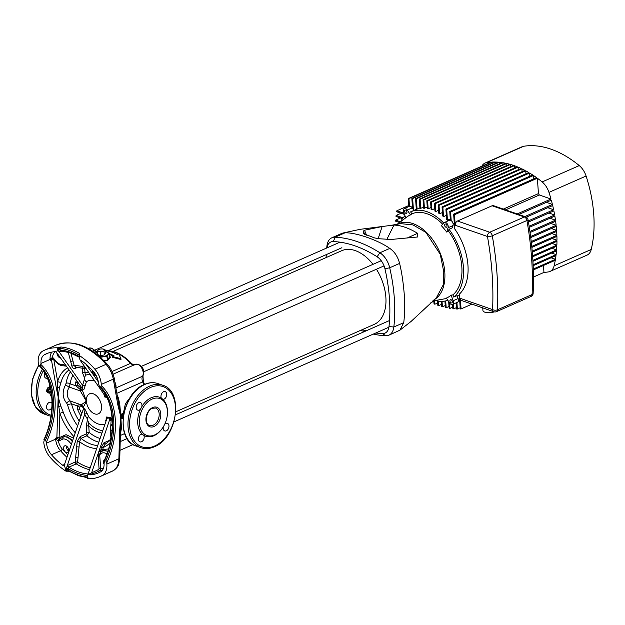 <?xml version="1.0" encoding="UTF-8"?>
<svg xmlns="http://www.w3.org/2000/svg" width="625" height="625" viewBox="0 0 625 625"><rect width="100%" height="100%" fill="white"/><g stroke="black" fill="none" stroke-linecap="round" stroke-linejoin="round"><path stroke-width="0.94" d="M113.156 351.391L341.68 250.719A40.266 25.023 66.2 0 1 355.328 250.625A40.266 25.023 66.2 0 1 373 264.336M376.438 269.234A40.266 25.023 66.2 0 1 374.141 324.414L175.812 411.781M82.141 361.133L80.438 360.406L81.938 360.984A64.992 40.391 66.2 0 1 93.602 371.797A13.227 8.219 -113.8 0 1 98.492 383.43L99.492 386.609A63.266 42.906 -70.8 0 1 104.664 460.5L104.062 463.117A13.227 8.219 -113.8 0 1 100.594 471.844A64.992 40.391 66.2 0 1 98.734 472.758A64.992 40.391 66.2 0 1 89.906 474.883L88.414 474.422L98.672 469.461L99.047 468.719L98.102 453.742L98.961 451.188L100.852 449.961L101.391 447.297L103.977 442.789L109.805 440.227L110.914 437.836L110.406 430.641L111.273 419.031A23.383 14.531 -113.8 0 0 112.016 417.312M106.023 421.07L106.25 417.008L110.469 417.445L111.008 418.383A1.148 0.664 -21.7 0 0 109.938 418.852L109.781 418.227L107.328 418.016L106.547 419.523L87.688 475.109L87.633 478.734A69.023 42.891 66.2 0 0 100.359 476.438L111.5 471.531A69.023 42.891 -113.8 0 0 113.477 470.563C116.773 468.602 118.57 464.68 118.891 458.789L119.648 430.586L120.766 416.898L122.008 417.008L122.336 418.805L120.914 417.961L121.414 428.195L120.648 432.852A45.438 28.234 66.2 0 1 120.555 433.156M88.414 474.422L87.688 475.109M79.281 355.172A1.727 0.68 -4 0 0 79.086 355.094L79.602 353.508L79.688 354.664L79 355.32L79.992 359.969L105.523 396.477L106.719 397.148M106.797 397.328L104.859 397.062L105.875 396.922A0.578 0.484 126.6 0 0 105.938 396.992L105.938 396.992A0.578 0.484 126.6 0 0 105.953 397L105.969 397.016A0.578 0.477 124.9 0 0 106.148 397.086L106.742 397.211M80.922 416.117A32.109 19.953 66.2 0 1 77.898 410.109A5.648 3.516 66.2 0 1 77.336 405.859C78.211 404.672 79.57 404.57 81.414 405.562L85.188 409.68L88.914 417.055A23.383 14.531 -113.8 0 0 98.367 424.016A23.383 14.531 -113.8 0 0 104.875 424.445M111.008 418.383L111.273 419.031M106.313 397.062L104.859 397.062L103.742 393.938M94.602 380.859A23.383 14.531 -113.8 0 0 86.445 381.672L83.797 389.734L82.852 388.961M82.156 388.18L82 389.242L80.297 389.555L75.938 385.836A5.75 0.891 -16.6 0 0 77.945 385.492L80.555 387.656L81.742 387.461M82.07 388.188L82.359 388.859A21.336 13.258 -113.8 0 0 82.102 389.531L86.391 401.195L83.336 407.227A21.336 13.258 -113.8 0 0 83.711 408.117L83.406 408.047A23.383 14.531 -113.8 0 0 83.648 408.594M162.32 428.336A20.703 14.039 -70.8 0 1 153.898 435.734A20.703 14.039 -70.8 0 1 143.797 435.336L142.273 434.164A20.703 14.039 -70.8 0 1 140.523 409.141L141.797 406.742A20.703 14.039 -70.8 0 1 151.242 397.734A20.703 14.039 -70.8 0 1 161.352 398.125L162.867 399.297A20.703 14.039 -70.8 0 1 167.414 413.688M142.609 434.25L142.273 434.164A4.023 2.727 -70.8 0 0 141.031 434.359A4.023 2.727 -70.8 0 0 138.445 438.25A4.023 2.727 -70.8 0 0 139.961 441.859A4.023 2.727 -70.8 0 0 141.547 441.75A4.023 2.727 -70.8 0 0 143.797 435.336M152.117 399.07A19.555 13.266 109.2 0 0 139.555 417.961A19.555 13.266 109.2 0 0 146.945 435.484A19.555 13.266 109.2 0 0 154.625 434.953A19.555 13.266 109.2 0 0 167.188 416.062A19.555 13.266 109.2 0 0 159.797 398.539A19.555 13.266 109.2 0 0 152.117 399.07M66.148 471.203L66.016 470.5A1.727 0.68 176 0 1 68.453 470.375L69.594 471.234L66.148 471.203L64.633 466.148L63.133 465.57A64.992 40.391 66.2 0 1 51.469 454.758L60.547 450.758A13.227 8.219 66.2 0 1 55.648 439.125L46.578 443.125L45.57 439.945A63.266 42.906 109.2 0 0 40.406 366.055L39.211 365.641A63.266 42.906 -70.8 0 1 44.375 439.531L43.828 439.852C56.422 413.062 54.094 379.773 38.945 365.469L38.211 362.469A17.258 10.727 -113.8 0 1 42.734 351.078A69.023 42.891 66.2 0 1 44.711 350.117A69.023 42.891 66.2 0 1 57.438 347.82L60.906 347L59.93 348.422A1.727 0.68 -4 0 0 57.492 348.555L57.438 347.82M90.133 374.477A29.602 18.398 -113.8 0 0 85.367 375.289L85.008 372.805A1.727 0.68 -4 0 0 82.578 372.938L82.203 367.555M70.914 353.102L74.234 365.789L76.078 367.109M72.68 440.398L67.25 436.859L63.695 436.789A12.656 7.867 66.2 0 1 66.633 437.133A12.656 7.867 66.2 0 1 72.281 441.57M107.859 451.156L103.273 450.609L102.266 451.055A12.656 7.867 66.2 0 1 106.555 451.023A12.656 7.867 66.2 0 1 107.734 451.539M109.25 353.633A46.305 28.773 66.2 0 1 114.07 355.852L112.523 356.531L120.93 358.695L118.719 353.805L117.164 354.492A46.305 28.773 -113.8 0 0 111.938 352.125A46.305 28.773 -113.8 0 0 105.219 350.727M104.367 361.109L107.828 360.258L110.414 357.156L109.375 355.414M71.312 444.438A10.93 6.789 -113.8 0 0 65.5 439.266A10.93 6.789 -113.8 0 0 62.969 438.961A1.727 1.328 -97.6 0 1 63.695 436.789L59.438 439.07A1.727 1 -137.2 0 0 59.109 437.719L66.039 434.68L73.469 438.07M101 451.805L102.266 451.055A12.656 7.867 66.2 0 0 101.242 451.656L99.711 454.938A1.148 0.453 -4 0 0 98.086 455.023M68.75 451.164A3.742 2.32 66.2 0 1 66.539 446.141M65.961 445.859A3.742 2.32 -113.8 0 0 64.695 445.867A3.742 2.32 -113.8 0 0 63.758 449.312A3.742 2.32 -113.8 0 0 66.445 452.719A3.742 2.32 -113.8 0 0 67.711 452.711A3.742 2.32 -113.8 0 0 68.648 449.273A3.742 2.32 -113.8 0 0 65.961 445.859M56.953 352.953A3.742 2.32 -113.8 0 0 59.805 357.727A3.742 2.32 -113.8 0 0 60.375 357.836M104.578 459.773A3.742 2.32 -113.8 0 0 104.102 464.336M51.906 407.367A4.023 2.727 -70.8 0 1 49.719 409.805A4.023 2.727 -70.8 0 1 48.141 409.914A4.023 2.727 -70.8 0 1 46.617 406.313A4.023 2.727 -70.8 0 1 49.203 402.422A4.023 2.727 -70.8 0 1 50.781 402.312A4.023 2.727 -70.8 0 1 52.023 403.508M47.328 378.156A4.023 2.727 -70.8 0 1 45.922 378.195A4.023 2.727 -70.8 0 1 44.805 373.133M164.742 424.203A4.023 2.727 -70.8 0 1 165.812 423.438A4.023 2.727 -70.8 0 1 167.398 423.328A4.023 2.727 -70.8 0 1 168.922 426.938A4.023 2.727 -70.8 0 1 166.328 430.828A4.023 2.727 -70.8 0 1 164.75 430.938A4.023 2.727 -70.8 0 1 163.328 426.813M140.523 409.141A4.023 2.727 -70.8 0 1 139.328 410.023A4.023 2.727 -70.8 0 1 137.75 410.133A4.023 2.727 -70.8 0 1 136.227 406.523A4.023 2.727 -70.8 0 1 138.812 402.641A4.023 2.727 -70.8 0 1 140.391 402.531A4.023 2.727 -70.8 0 1 141.797 406.742M161.352 398.125A4.023 2.727 -70.8 0 1 163.594 391.719A4.023 2.727 -70.8 0 1 165.18 391.609A4.023 2.727 -70.8 0 1 166.703 395.219A4.023 2.727 -70.8 0 1 164.117 399.109A4.023 2.727 -70.8 0 1 162.867 399.297L162.539 399.219M89.516 469.719A64.992 40.391 66.2 0 1 76.266 463.867L68.641 467.266L68.453 470.375A67.867 42.18 -113.8 0 0 78.125 475.008A67.867 42.18 -113.8 0 0 87.508 477.031M79.102 355.273L79.086 355.094A67.867 42.18 -113.8 0 0 69.414 350.453A67.867 42.18 -113.8 0 0 59.93 348.422L60.398 350.805A1.727 1.203 -97.1 0 0 60.359 350.805L60.359 350.805A1.727 1.203 -97.1 0 0 59.367 352.102L57.711 350.031L57.516 347.789M105.273 351.484A6.898 2.711 176 0 1 106.492 351.805A6.898 2.711 176 0 1 108.172 354.336A6.898 2.711 176 0 1 103.219 356.516A6.898 2.711 176 0 1 99.758 356.711M95.375 353.141A6.898 2.711 176 0 1 97.508 352.023M104.313 354.945L105.406 353.375L105.156 349.859L104.062 351.43L104.313 354.945L100.453 355.555L97.688 354.594L97.445 351.078L98.531 349.508L100.453 349.023L102.391 348.898L105.156 349.859M110.422 357.406A8.625 3.383 -4 0 0 109.43 356.156M107.438 360.039L109.492 357.078L109.219 353.172L107.164 356.133L107.438 360.039L106.875 356.258L99.609 357.406M103.945 360.672L107.148 360.164M87.547 476.086L87.781 474.836M50.531 388.336L50.07 388.492A1.148 0.719 66.2 0 1 49.203 387.156L50.211 386.93M71.57 444.109L72.297 441.594M53.758 359.242L57.648 381.508A2.875 1.812 16.2 0 0 61.133 381.93L59.453 387.68L58.18 396.938L60.719 405.828L63.25 412.148L59.875 413.352L59.109 437.719A1.727 0.492 3.3 0 0 56.875 437.641L58.18 396.938L56.312 387.938A1.727 0.742 173.3 0 1 57.492 387.609L57.648 381.508A43.641 27.117 66.2 0 1 67.43 367.93M53.031 358.531A1.727 1.727 0 0 0 53.023 358.531L50.141 360.359L50.859 358.531L52.508 357.5A1.727 1.125 113 0 0 53.07 358.539L53.07 358.539A1.727 1.125 113 0 0 53.188 358.578L57.812 363.633A1.727 0.875 128.6 0 1 57.648 362.836A10.93 6.789 -113.8 0 0 64.633 363.93M115.062 382.336L115.969 385.156L116.031 387.898M120.93 358.695L120.992 359.531L112.578 357.336L112.523 356.531M113.289 356.195A45.438 28.234 -113.8 0 0 109.305 354.422M68.391 469.422A1.727 0.68 176 0 0 65.953 469.547L67.305 465.562L75.219 462L77.203 441.492L80.172 436.609L86 434.039L86.742 432.547A1.727 0.68 176 0 1 89.18 432.422L86.883 435.797L81.062 438.367L79.547 441.688L77.586 462.211A63.656 39.555 -113.8 0 0 87.328 466.969A63.656 39.555 -113.8 0 0 90.156 467.836M79 355.32A69.023 42.891 66.2 0 1 94.906 369.227L106.047 364.32A69.023 42.891 -113.8 0 0 79.25 345.039A69.023 42.891 -113.8 0 0 55.852 345.203L44.711 350.117M117.813 397.578L118.172 397.414L119.695 403.555L120.766 415.75L121.977 413.656L121.984 416.648A46.305 28.773 66.2 0 1 122.008 417.008M123.695 413.781A1.148 0.719 66.2 0 1 123.414 413.023L125.391 403.781L130.422 397.125M83.828 408.93L83.406 408.047M97.469 378.539L96.328 376.234M95.195 374.914L93.648 375.195L92.492 373.539L92.156 370.195M122.062 417.672A0.859 0.508 160.7 0 0 120.914 417.961L120.789 417.07A45.438 28.234 -113.8 0 0 120.766 416.711L117.859 404.977A2.875 1.25 -7.4 0 0 118.711 403.914L118.711 403.914A2.875 1.25 -7.4 0 0 118.703 403.859L119.695 403.555M51.148 391.672L47.898 390.539A2.297 1.43 66.2 0 1 47.695 390.453L48.148 393.062L46.555 391.609L46.477 390.516L47.773 387.789L47.695 390.453L46.477 390.516M66.07 471.234A69.023 42.891 66.2 0 1 50.164 457.328A17.258 10.727 -113.8 0 1 43.781 442.148L44.375 439.531L45.57 439.945M46.578 443.125A13.227 8.219 -113.8 0 0 51.469 454.758M100.695 387.023L99.234 386.438C114.383 400.742 116.703 434.031 104.117 460.82L105.859 460.914A63.266 42.906 109.2 0 0 100.695 387.023L101.375 385.664A64.422 43.688 -70.8 0 1 106.773 462.828L106.859 464.086L118.891 458.789A2.875 0.82 -176.8 0 0 119.766 458.258L119.766 458.258C118.641 464.281 119.305 466.164 113.609 470.5A2.875 2.25 -118.5 0 1 113.477 470.563L102.336 475.469A69.023 42.891 66.2 0 1 100.359 476.438M102.336 475.469A17.258 10.727 -113.8 0 0 106.859 464.086M106.773 462.828L105.859 460.914M40.406 366.055L41 363.438L50.078 359.438A13.227 8.219 66.2 0 1 51.914 352.078M48.258 353.039L44.477 354.711A13.227 8.219 -113.8 0 0 41 363.438M44.477 354.711A64.992 40.391 66.2 0 1 46.336 353.797A64.992 40.391 66.2 0 1 55.164 351.672L56.656 352.133L57.555 349.508A1.727 0.68 -4 0 1 59.992 349.383M56.437 352.211L82.523 388.828M117.859 404.977L113.32 379.109L101.289 384.406L101.375 385.664M101.289 384.406A17.258 10.727 -113.8 0 0 94.906 369.227M80.438 360.406L81.164 360.609M68.93 471.141L78.57 475.734L87.992 477.797M109.141 418.352L108.992 417.781L107.773 417.648L110.469 417.445L109.781 418.227L109.375 417.742M86.742 432.547L86.297 426.141A1.727 0.68 176 0 1 88.734 426.008L88.703 422.992A29.602 18.398 -113.8 0 0 102.789 430.602M63.133 465.57L64.398 463.984A1.148 0.719 -113.8 0 0 64.633 464.125M77.609 425.867A41.414 25.734 66.2 0 1 67.578 404.82L66.75 403.242C62.438 398.008 62.008 391.922 65.477 384.977L66.07 383.297A41.414 25.734 66.2 0 1 70.312 372.055M67.578 404.82A2.875 0.531 164.8 0 1 71.5 403.828L77.336 405.859A5.75 3.383 11.5 0 0 79.445 406.992A3.141 1.953 -113.8 0 0 79.766 409.352A29.602 18.398 -113.8 0 0 81.789 413.555M66.156 366.109L63.547 365.844M54.883 360.711L53.633 359.352A1.727 0.844 167.9 0 0 51.43 359.789A1.727 1.07 66.2 0 1 51.555 359.016L50.859 358.531M103.977 442.789A1.148 0.719 66.2 0 0 104.852 444.125A1.148 0.719 66.2 0 0 105.242 444.125A41.414 25.734 -113.8 0 0 105.258 444.117L103.094 447.461L102.922 449.422L108.531 449.008M118.719 403.961L114.133 377.82A2.875 1.406 -11.9 0 1 113.32 379.109C112.211 373.641 109.781 368.711 106.047 364.32A2.875 1.023 -41.3 0 1 107.273 364.258L107.273 364.258C90.055 345.461 72.914 339.109 55.852 345.203M55.516 351.703A1.727 1.352 61.5 0 1 55.531 351.727A63.266 39.32 -113.8 0 0 55.531 351.727A11.5 7.148 -113.8 0 0 52.508 357.5A3.031 1.883 66.2 0 1 53.844 358.664L57.648 362.836M106.938 453.867A10.93 6.789 -113.8 0 0 105.43 453.148A10.93 6.789 -113.8 0 0 99.711 454.938L100.664 468.633L99.789 470.82L89.906 474.883M62.969 438.961L59.578 440.625A1.727 1.32 -132.9 0 1 59.438 439.07A1.516 0.938 -113.8 0 1 58.82 439.203L57.117 438.547A1.727 1.07 66.2 0 1 56.875 437.641L55.586 438.203L57.117 438.547A1.727 0.625 -56.5 0 1 56.531 439.594L55.586 438.203L55.648 439.125A1.727 0.68 176 0 1 56.055 438.984A1.727 0.961 -55.8 0 0 56.383 438.367M72.75 375.531A38.539 23.945 -113.8 0 0 70.102 383.805L69.25 387.062C66.266 392.375 66.586 397.023 70.227 401.016L71.5 403.828A38.539 23.945 -113.8 0 0 79.234 421.086M66.75 403.242A2.875 1.523 135.6 0 1 70.227 401.016L81.242 404.852L86.391 401.195L80.266 390.891L69.25 387.062L65.477 384.977M83.516 409.086L83.539 408.086L83.742 408.992A0.578 0.508 32.7 0 0 83.289 409.211L64.461 464.625L64.633 466.148M83.148 407.625L82.117 406.703A5.75 2.484 122.2 0 1 81.781 405.742A5.75 3.898 -70.8 0 0 81.242 404.852A5.75 5.453 -173.3 0 1 83.336 407.227L83.258 407.242A5.75 3.781 145.7 0 0 83.445 407.93M82.008 388.68A5.75 5.32 -90.3 0 0 82 389.242A5.75 3.773 19.9 0 1 82.102 389.531A5.75 2.477 -7.7 0 1 80.266 390.891A5.75 3.898 109.2 0 0 80.648 389.594A5.75 3.93 -98.4 0 1 80.789 387.695M80.297 389.555A5.75 3.953 -92.3 0 1 80.555 387.656M78.008 383.055A29.602 18.398 -113.8 0 0 77.938 383.234A3.141 1.953 -113.8 0 0 77.945 385.492M112.172 428.602L112.031 430.555A1.148 0.453 -4 0 0 110.406 430.641M81.414 405.562A5.75 2.828 119.5 0 0 81.883 406.57L79.445 406.992M59.578 440.625A3.031 1.883 66.2 0 1 58.336 440.898L56.531 439.594M73.961 436.641A43.641 27.117 66.2 0 1 59.875 413.352L58.836 406.805L57.492 387.609A2.875 1.195 15.1 0 0 59.453 387.68M60.719 405.828A2.875 0.953 157.6 0 1 58.836 406.805A1.727 0.609 -1.4 0 0 57.641 407M101.227 449.258L102.922 449.422L102.203 451.234M66.953 457.281A64.992 40.391 66.2 0 1 60.547 450.758A1.727 0.609 138.7 0 0 62.336 449.117A11.5 7.148 -113.8 0 1 58.336 440.898A1.727 1.211 -74.8 0 1 58.82 439.203M93.922 372.172L95.234 374.742M56.312 387.938L51.43 359.789L50.141 360.359L50.078 359.438A1.727 0.68 -4 0 1 50.484 359.297L50.875 359.602M53.844 358.664A1.727 0.414 145 0 0 53.664 359.109M76.375 380.727A32.109 19.953 66.2 0 0 75.922 381.773A5.648 3.516 66.2 0 0 75.938 385.836L70.102 383.805A2.875 1.633 9.4 0 0 66.07 383.297M82.578 372.938L84.664 378.438L82.617 385.344L82.547 388.805L83.797 389.734M78.242 367.07L75.398 368.32C73.688 368.883 72.539 368.195 71.945 366.266L68.234 352.203M62.156 350.953L59.367 352.102L82.617 385.344L85.312 385.914M83.508 409.031L83.289 409.211A0.578 0.508 32.7 0 0 83.234 409.336L84.023 409.906L84.227 409.461L85.188 409.68L84.023 409.906L84.648 414.438L87.508 419.187L86.297 426.141M119.648 430.586A2.875 1 179.2 0 0 120.531 429.852L120.531 429.852A2.875 1 179.2 0 0 120.516 429.766L120.766 416.898L118.703 403.859M121.984 416.648L120.727 416.367L120.766 415.75L121.938 415.914M120.523 429.359A2.875 1.93 -178.2 0 1 121.414 428.195M123.531 414.625L122.844 414.93A1.148 0.719 -113.8 0 1 121.977 413.656L123.875 412.898M82.508 388.797L81.742 388.023L82.781 388.883M79.094 356.641A66.148 41.102 66.2 0 0 69.531 352.039A66.148 41.102 66.2 0 0 60.023 350.039A1.727 0.742 -1.5 0 0 57.711 350.031M85.375 367.672A43.641 27.117 66.2 0 0 83.758 367.055A43.641 27.117 66.2 0 0 74.234 365.789A1.727 0.891 -14.6 0 0 71.945 366.266M84.617 377.82L85.367 375.289M86.445 381.672C85.336 381.297 84.742 380.219 84.664 378.438M66.023 468.922A1.727 0.609 173.6 0 1 68.328 468.75A66.148 41.102 66.2 0 0 78.016 473.422A66.148 41.102 66.2 0 0 87.516 475.422A1.727 0.742 178.5 0 1 87.594 475.453M105.742 420.391A1.727 1.008 157.7 0 1 106.219 420.492M107.328 418.016L106.25 417.008L107.773 417.648A0.578 0.477 -55.1 0 0 107.352 418.023A0.578 0.484 -51.4 0 1 107.75 417.648M87.273 413.961A1.727 1.008 157.7 0 0 84.648 414.438L67.305 465.562A1.727 0.883 -127.6 0 0 68.641 467.266M77.203 441.492A1.727 0.43 -174.6 0 1 79.547 441.688A43.641 27.117 66.2 0 0 89.359 447.148A43.641 27.117 66.2 0 0 96.711 448.508M88.703 422.992L87.555 419.797M87.508 419.187C87.336 417.375 87.805 416.664 88.914 417.055M95.969 375.188A10.93 6.789 -113.8 0 1 93.93 372.25A1.148 0.453 -4 0 0 92.305 372.336M94.234 373.312A1.148 0.594 -14.6 0 0 92.492 373.539L85.953 364.188M94.805 374.383A1.148 0.844 -68.3 0 0 93.648 375.195L98.312 381.859M83.859 408.984L83.539 408.086M112.453 427.117L111.25 424.391M110.203 442.594A43.641 27.117 66.2 0 1 103.094 447.461L101.391 447.297M101.758 451.305A1.148 0.719 66.2 0 1 100.852 449.961M100.648 452.172L98.961 451.188L109.938 418.852L111.023 421.141M99.875 453.953L98.102 453.742L91.727 472.516A1.148 0.719 66.2 0 0 92.844 473.883M103.477 468.203A63.266 39.32 -113.8 0 1 100.664 468.633A1.148 0.453 -4 0 0 99.047 468.719M105.875 396.922A0.578 0.477 124.9 0 0 105.969 397.016L106.773 397.266M83.984 409.898L84.211 409.453M83.609 408.281L83.734 408.82M120.797 417.422L122.031 417.359A2.297 1.43 66.2 0 1 122.172 417.398L123.094 417.727M120.727 416.367L121.953 416.289A2.297 1.43 66.2 0 0 122.094 416.344A1.148 0.781 -70.8 0 1 122.844 414.93L123.445 415.133M51.313 392.758L47.969 391.594A2.297 1.43 66.2 0 0 47.773 391.539L46.555 391.609M94.922 353.633L95.969 352.469L97.508 351.969M105.266 351.453L109.219 353.172M104.062 351.43L100.211 352.039L100.453 355.555M100.211 352.039L97.445 351.078M104.602 350.469A3.453 1.352 176 0 1 102.125 351.555A3.453 1.352 176 0 1 98.812 351.375A3.453 1.352 176 0 1 97.977 350.109A3.453 1.352 176 0 1 100.453 349.023A3.453 1.352 176 0 1 103.766 349.195A3.453 1.352 176 0 1 104.602 350.469M375.859 332.961A140.344 87.211 -113.8 0 0 382.469 333.578A13.805 8.578 -113.8 0 0 388.984 326.578A140.344 87.211 -113.8 0 0 384.945 268.766A13.805 8.578 -113.8 0 0 377.094 256.766A140.344 87.211 -113.8 0 0 355 245.875A140.344 87.211 -113.8 0 0 333.359 241.555A13.805 8.578 -113.8 0 0 326.922 247.914M326.711 248.008A143.797 89.359 66.2 0 1 326.93 245.938A17.258 10.727 66.2 0 1 331.891 237.766A17.258 10.727 66.2 0 1 335.078 237.188A143.797 89.359 66.2 0 1 357.25 241.617A143.797 89.359 66.2 0 1 379.891 252.773A17.258 10.727 66.2 0 1 389.703 267.773A143.797 89.359 66.2 0 1 393.844 327.008A17.258 10.727 66.2 0 1 388.883 335.188A17.258 10.727 66.2 0 1 385.695 335.758A143.797 89.359 66.2 0 1 373.266 334.102M364.352 331.617A143.797 89.359 66.2 0 1 363.523 331.336A143.797 89.359 66.2 0 1 360.734 330.312M331.891 237.766L341.789 233.406L344.977 232.828C355.75 232.352 378.414 240.242 389.789 248.414C394.609 251.734 397.875 256.734 399.602 263.414C401.68 271.938 403.219 282.102 404.219 293.922C404.867 305.609 404.703 315.188 403.742 322.648L399.867 330.227L411.141 321.383L436.25 298.023L443.313 284.711L443.789 271.922L440.281 254.344L425.875 232.375L412.992 224.914L400.523 223.625L390.844 225.406L393.961 225.086L386.844 239.406M399.867 330.227L388.883 335.188M406.992 238.109L417.586 233.305C408.844 228.031 400.969 225.297 393.961 225.086M417.586 233.305L417.484 237L391.078 239.469L378.906 238.742L374.523 237.914L363.562 233.664M363.469 233.516L363.344 231.141L364.516 230.227L366.531 235.148M378.148 238.672L382.141 226.523L360.133 229.328L342.711 233.078M390.844 225.406L382.141 226.523L364.516 230.227M326.109 257.578A143.797 89.359 66.2 0 1 326.227 254.633M326.297 254.602A140.344 87.211 -113.8 0 0 326.125 257.57M362.133 329.703A140.344 87.211 -113.8 0 0 366.016 330.883M364.82 234.523L363.344 231.141M405.641 210.117A1.727 1.07 -113.8 0 0 405.055 210.125A1.727 1.07 -113.8 0 0 404.625 211.711A1.727 1.07 -113.8 0 0 405.859 213.289A1.727 1.07 -113.8 0 0 406.445 213.281A1.727 1.07 -113.8 0 0 406.875 211.695A1.727 1.07 -113.8 0 0 405.641 210.117M445.937 227.227A1.727 1.07 66.2 0 1 444.695 225.648A1.727 1.07 66.2 0 1 445.125 224.062A1.727 1.07 66.2 0 1 445.711 224.055A1.727 1.07 66.2 0 1 446.953 225.633A1.727 1.07 66.2 0 1 446.516 227.219A1.727 1.07 66.2 0 1 445.937 227.227M451 299.711A1.727 1.07 -113.8 0 0 450.422 299.719A1.727 1.07 -113.8 0 0 449.984 301.305A1.727 1.07 -113.8 0 0 451.227 302.883A1.727 1.07 -113.8 0 0 451.813 302.875A1.727 1.07 -113.8 0 0 452.242 301.289A1.727 1.07 -113.8 0 0 451 299.711M449.578 302.945A3.453 2.148 -113.8 0 0 451.336 304.461A3.453 2.148 -113.8 0 0 452.508 304.453A3.453 2.148 -113.8 0 0 453.188 300.719L451.102 295.172A45.297 28.148 -113.8 0 1 446.391 298.086L449.578 302.945M494.203 311.852A6.898 2.711 176 0 1 484.867 312.195A6.898 2.711 176 0 1 482.93 310.5L482.742 307.875M514.461 168.062L514.289 165.68L431.398 202.195A112.734 70.055 -113.8 0 0 431 202.055A112.734 70.055 -113.8 0 0 430.602 201.914L431.141 209.57A48.023 29.844 66.2 0 1 431.539 209.703A48.023 29.844 66.2 0 1 431.938 209.852L434.766 208.602M533.453 277.031L543.961 272.406A112.734 70.055 66.2 0 0 548.43 271.906A15.531 9.648 -113.8 0 0 549.938 271.469A15.531 9.648 -113.8 0 0 554.109 265.82L591.219 249.469A112.734 70.055 -113.8 0 0 586.086 176.023L548.969 192.375A15.531 9.648 -113.8 0 0 542.141 181.938L579.258 165.586A112.734 70.055 -113.8 0 0 551.008 149.188A112.734 70.055 -113.8 0 0 523.703 146.266L486.586 162.617A112.734 70.055 66.2 0 1 491.062 162.117L408.172 198.633L408.727 206.617M491.922 163.273L491.836 162.078L408.945 198.594A112.734 70.055 -113.8 0 0 408.172 198.633M491.836 162.078A112.734 70.055 66.2 0 1 494.75 162.023L411.859 198.539L412.547 208.352M495.633 163.438L495.531 162.039L412.641 198.547A112.734 70.055 -113.8 0 0 411.859 198.539M495.531 162.039A112.734 70.055 66.2 0 1 498.469 162.195L415.578 198.703L416.32 209.391A48.023 29.844 66.2 0 1 417.086 209.133L419.914 207.883M499.359 163.867L499.25 162.258L416.359 198.773A112.734 70.055 -113.8 0 0 415.578 198.703M499.25 162.258A112.734 70.055 66.2 0 1 502.195 162.625L419.305 199.133L419.953 208.453A48.023 29.844 66.2 0 1 420.727 208.344L423.562 207.102M503.109 164.547L502.984 162.742L420.094 199.258A112.734 70.055 -113.8 0 0 419.305 199.133M502.984 162.742A112.734 70.055 66.2 0 1 505.945 163.305L423.055 199.82L423.641 208.211A48.023 29.844 66.2 0 1 424.422 208.242L427.258 206.992M506.875 165.477L506.734 163.477L423.844 199.992A112.734 70.055 -113.8 0 0 423.055 199.82M506.734 163.477A112.734 70.055 66.2 0 1 509.711 164.227L426.82 200.742L427.367 208.602A48.023 29.844 66.2 0 1 428.156 208.758L430.992 207.508M510.656 166.648L510.508 164.453L427.617 200.969A112.734 70.055 -113.8 0 0 426.82 200.742M510.508 164.453A112.734 70.055 66.2 0 1 513.492 165.398L430.602 201.914M433.984 299.852A41.984 26.094 -113.8 0 0 442.773 260.727A41.984 26.094 -113.8 0 0 412.953 223.602A41.984 26.094 -113.8 0 0 397.625 224.234M432.633 301.008L444.484 298.852A45.727 28.414 -113.8 0 0 446.562 298.344M452.508 304.453L457.453 302.273A3.453 2.148 66.2 0 0 458.141 298.531L457.047 295.633L453.75 297.086L452.914 294.859L451.102 295.172M452.914 294.859A45.727 28.414 -113.8 0 0 448.445 231.016L446.695 232.063A45.297 28.148 -113.8 0 0 441.328 225.648L443.977 222.812A3.453 2.148 66.2 0 1 444.43 222.484A3.453 2.148 66.2 0 1 447.281 223.867A3.453 2.148 66.2 0 1 448.086 227.734L446.695 232.063M442.68 224.203A45.727 28.414 -113.8 0 0 427.148 213.812A45.727 28.414 -113.8 0 0 411.883 213.828L410.602 211.875A48.023 29.844 -113.8 0 1 410.719 211.82A48.023 29.844 -113.8 0 1 427 211.703A48.023 29.844 -113.8 0 1 443.742 223.055M444.43 222.484L449.383 220.305A3.453 2.148 -113.8 0 1 452.227 221.688A3.453 2.148 -113.8 0 1 453.039 225.555L452.305 227.82L449.008 229.273L448.445 231.016M453.75 297.086A48.023 29.844 -113.8 0 0 449.008 229.273M435.352 300.508A48.023 29.844 -113.8 0 0 447.867 300.336M459.32 295.133L457.211 296.062M505.555 209.875L539.352 194.992A48.023 29.844 -113.8 0 0 538.445 193.609L537.375 178.227L454.484 214.742A112.734 70.055 -113.8 0 0 453.656 214.141L454.688 228.867A48.023 29.844 66.2 0 1 459.258 294.242L460.289 308.961A112.734 70.055 -113.8 0 0 461.062 308.922L471.953 304.125M453.125 223.906L454.305 223.391M525.961 173.789L525.75 170.812A112.734 70.055 66.2 0 1 528.797 172.539L445.906 209.055L446.625 219.406A48.023 29.844 66.2 0 1 447.461 220.227L450.297 218.977M522.109 171.633L521.914 168.859A112.734 70.055 66.2 0 1 524.945 170.383L442.055 206.898L442.688 215.984A48.023 29.844 66.2 0 1 443.516 216.648L446.344 215.398M518.273 169.727L518.094 167.148A112.734 70.055 66.2 0 1 521.109 168.477L438.219 204.992L438.797 213.242A48.023 29.844 66.2 0 1 439.609 213.766L442.445 212.516M514.289 165.68A112.734 70.055 66.2 0 1 517.289 166.82L434.398 203.328L434.945 211.117A48.023 29.844 66.2 0 1 435.75 211.516L438.586 210.266M404.977 215.75A48.023 29.844 -113.8 0 0 400.633 221.688M410.836 211.773L413.898 210.422L412.234 207.875L407.289 210.055A3.453 2.148 -113.8 0 0 404.359 208.547A3.453 2.148 -113.8 0 0 403.672 212.289L405.75 217.797M397.156 224.328L406.578 217.172A45.297 28.148 -113.8 0 1 410.469 214.914L411.883 213.828M454.484 214.742L455.219 225.281A3.453 2.344 -70.8 0 1 457.469 221.023L492.109 205.766A3.453 2.344 -70.8 0 1 493.469 205.672L525.719 216.891A3.453 3.453 0 0 1 527.984 219.547A3.453 0.984 169.9 0 1 526.922 220.5L492.281 235.758A269.18 167.273 66.2 0 1 497.453 309.805A3.453 1.688 -177.3 0 1 492.578 309.594A3.453 2.344 109.2 0 0 493.922 311.766L461.672 300.547A3.453 2.344 -70.8 0 1 460.328 298.375L461.062 308.922M503.305 209.094L538.445 193.609M431.398 202.195L431.938 209.852M437.531 300.984L437.836 305.359A112.734 70.055 -113.8 0 0 438.633 305.633L441.469 304.383M438.32 301.109L438.633 305.633M427.617 200.969L428.156 208.758M433.812 300.789L434.031 303.891A112.734 70.055 -113.8 0 0 434.836 304.219L437.664 302.969M434.586 300.648L434.836 304.219M423.844 199.992L424.422 208.242M430.93 302.516A112.734 70.055 -113.8 0 0 431.016 302.562L433.852 301.312M420.094 199.258L420.727 208.344M416.359 198.773L417.086 209.133M412.641 198.547L413.422 209.687M408.945 198.594L409.484 206.305M518.094 167.148L435.203 203.664L435.75 211.516M435.203 203.664A112.734 70.055 -113.8 0 0 434.398 203.328M441.258 301.344L441.617 306.578A112.734 70.055 -113.8 0 0 442.414 306.805L445.25 305.555M442.031 301.336L442.414 306.805M521.914 168.859L439.023 205.375L439.609 213.766M439.023 205.375A112.734 70.055 -113.8 0 0 438.219 204.992M444.938 301.062L445.391 307.562A112.734 70.055 -113.8 0 0 446.18 307.734L449.016 306.484M445.703 300.922L446.18 307.734M525.75 170.812L442.859 207.328L443.516 216.648M442.859 207.328A112.734 70.055 -113.8 0 0 442.055 206.898M448.672 301.562L449.141 308.289A112.734 70.055 -113.8 0 0 449.93 308.414L452.766 307.164M449.547 302.898L449.93 308.414M529.828 176.195L529.609 173.023L446.719 209.539L447.461 220.227M446.719 209.539A112.734 70.055 -113.8 0 0 445.906 209.055M452.57 304.43L452.875 308.773A112.734 70.055 -113.8 0 0 453.656 308.844L456.492 307.594M453.328 304.094L453.656 308.844M533.719 178.875L533.477 175.492L450.586 212.008L451.195 220.625M529.609 173.023A112.734 70.055 66.2 0 1 532.664 174.953L449.773 211.461L450.383 220.242M450.586 212.008A112.734 70.055 -113.8 0 0 449.773 211.461M456.164 302.844L456.594 309A112.734 70.055 -113.8 0 0 457.375 309.016L460.203 307.766M456.914 302.516L457.375 309.016M533.477 175.492A112.734 70.055 66.2 0 1 536.555 177.625L453.656 214.141M543.961 272.406L543.469 265.461M551.352 228.516L556.594 230.344L531.211 241.523M551.773 233.555L556.875 235.328A112.734 70.055 66.2 0 0 556.672 231.398L531.328 242.562M550.742 223.414L556.133 225.289L530.594 236.539M556.594 230.344A112.734 70.055 66.2 0 0 556.25 226.359L530.734 237.594M549.945 218.242L555.484 220.172L529.898 231.445M556.133 225.289A112.734 70.055 66.2 0 0 555.641 221.258L530.055 232.523M396.172 224.523L397.922 223.75M548.961 213.008L554.656 214.992L529.109 226.242M555.484 220.172A112.734 70.055 66.2 0 0 554.844 216.086L529.281 227.344M399.539 222.523L395.531 221.125A112.734 70.055 -113.8 0 1 395.617 220.125L400.516 217.969M400.469 221.812L395.617 220.125M547.789 207.711L553.633 209.742L528.227 220.93M554.656 214.992A112.734 70.055 66.2 0 0 553.859 210.852L528.422 222.062M402.492 218.656L396.008 216.406A112.734 70.055 -113.8 0 1 396.133 215.414L401.031 213.258M403.109 217.844L396.133 215.414M546.406 202.336L552.414 204.43L524.82 216.578M553.633 209.742A112.734 70.055 66.2 0 0 552.688 205.555L526.32 217.164M404.492 214.461L396.688 211.75A112.734 70.055 -113.8 0 1 396.859 210.773L408.656 205.578M404.047 213.273L396.859 210.773M539.352 194.992L550.992 199.039L517.195 213.93M552.414 204.43A112.734 70.055 66.2 0 0 551.305 200.18L518.82 214.492M556.875 235.328L531.742 246.398M552.008 238.531L556.969 240.258A112.734 70.055 66.2 0 0 556.906 236.375L531.844 247.414M556.969 240.258L532.195 251.172M552.062 243.438L556.875 245.117A112.734 70.055 66.2 0 0 556.961 241.281L532.281 252.156M556.875 245.117L532.57 255.82M551.93 248.289L556.594 249.906A112.734 70.055 66.2 0 0 556.828 246.125L532.641 256.789M556.594 249.906L532.875 260.359M551.609 253.062L556.117 254.633A112.734 70.055 66.2 0 0 556.508 250.906L532.93 261.297M556.117 254.633L533.109 264.766M551.094 257.781L555.438 259.289A112.734 70.055 66.2 0 0 555.992 255.617L533.148 265.68M555.438 259.289L533.281 269.047M554.109 265.82A112.734 70.055 66.2 0 0 555.273 260.258L533.312 269.938M486.586 162.617A15.531 9.648 -113.8 0 0 485.086 163.055A15.531 9.648 -113.8 0 0 481.859 166.172M548.969 192.375A112.734 70.055 66.2 0 1 550.992 199.039M537.375 178.227A112.734 70.055 66.2 0 1 542.141 181.938M485.086 163.055L522.195 146.703A15.531 9.648 66.2 0 1 523.703 146.266M579.258 165.586A15.531 9.648 66.2 0 1 586.086 176.023M591.219 249.469A15.531 9.648 66.2 0 1 587.047 255.117L549.938 271.469M457.469 221.023L489.719 232.242A3.453 2.148 -113.8 0 1 492.281 235.758A3.453 0.984 169.9 0 1 487.469 236.5L455.219 225.281M527.984 219.547C532.508 245.117 534.227 269.734 533.141 293.406L533.141 293.406A3.453 1.688 -177.3 0 1 532.094 294.547A269.18 167.273 -113.8 0 0 526.922 220.5A3.453 2.148 66.2 0 0 524.359 216.984L492.109 205.766M410.469 214.914L407.289 210.055M404.359 208.547L409.305 206.367A3.453 2.148 66.2 0 1 412.234 207.875M93.281 393.805A10.93 6.789 66.2 0 1 101.562 406.469A10.93 6.789 66.2 0 1 94.68 413.859A10.93 6.789 66.2 0 1 86.391 401.195A10.93 6.789 66.2 0 1 93.281 393.805M60.906 347A69.023 42.891 66.2 0 1 70.164 349.039A69.023 42.891 66.2 0 1 79.602 353.508M80.172 436.609A1.727 1.07 -113.8 0 0 81.062 438.367A41.414 25.734 -113.8 0 0 91.227 444.211A41.414 25.734 -113.8 0 0 97.734 445.492M98.852 442.203A41.414 25.734 66.2 0 1 97.047 441.648A41.414 25.734 66.2 0 1 86.883 435.797A1.727 1.07 -113.8 0 1 86 434.039M84.695 368.266L85.008 372.805A32.109 19.953 66.2 0 1 88.594 372.273M118.547 353.883A45.438 28.234 -113.8 0 0 114.156 351.961A45.438 28.234 -113.8 0 0 105.211 350.57M136.117 446.023C114.602 440.195 121.469 392.961 144.469 384.445C149.125 382.422 153.586 382.125 157.844 383.555A33.07 22.43 109.2 0 0 144.859 384.445A33.07 22.43 109.2 0 0 123.617 416.391A33.07 22.43 109.2 0 0 136.117 446.023L140.906 447.695A33.07 22.43 -70.8 0 1 128.406 418.055A33.07 22.43 -70.8 0 1 149.648 386.109A33.07 22.43 -70.8 0 1 162.641 385.219C184.148 391.047 177.281 438.281 154.281 446.797C149.633 448.828 145.172 449.125 140.906 447.695M116.141 387.852L142.539 376.219A7.187 4.469 -113.8 0 0 142.438 369.5A7.187 4.469 -113.8 0 0 137.75 364.375A7.187 4.469 -113.8 0 0 135.312 364.391L138.43 364.328C141.469 366.398 145.195 368.555 142.992 375.828L143.352 381.648L117.094 393.203M92.531 351.125L94.156 350.414A7.187 4.469 -113.8 0 0 91.172 348.172A7.187 4.469 -113.8 0 0 88.734 348.188L91.844 348.125L97.062 352.094M134.133 364.906A5.75 3.578 66.2 0 1 132.68 364.773A5.75 3.578 66.2 0 1 130.602 363.336A45.438 28.234 -113.8 0 0 118.828 354.031M96.617 352.227A5.75 3.578 66.2 0 1 96.547 352.203A5.75 3.578 66.2 0 1 94.156 350.414A1.727 0.555 -39.5 0 1 94.883 350.359M149.547 425.422A9.203 6.242 109.2 0 0 153.164 425.18A9.203 6.242 109.2 0 0 159.07 416.289A9.203 6.242 109.2 0 0 155.594 408.039L152.367 408.289C145.938 410.484 144.195 424.469 149.547 425.422M51.812 397.352A16.102 10.922 -70.8 0 1 49.641 392.742M154.617 446.023A31.922 21.648 109.2 0 0 175.461 406.648A31.922 21.648 109.2 0 0 150.523 387.445A31.922 21.648 109.2 0 0 129.68 426.813A31.922 21.648 109.2 0 0 154.617 446.023M152.703 407.508A10.352 7.023 -70.8 0 1 160.789 413.742A10.352 7.023 -70.8 0 1 154.031 426.508A10.352 7.023 -70.8 0 1 145.945 420.281A10.352 7.023 -70.8 0 1 152.703 407.508M67.781 465.273A1.727 1.07 -113.8 0 0 68.82 467.148A64.992 40.391 -113.8 0 0 78.766 472.008A64.992 40.391 -113.8 0 0 88.07 473.969M109.961 440.812A1.148 0.719 66.2 0 1 109.805 440.227M94.852 374.453A1.148 0.719 -113.8 0 0 94.625 375.164M43.336 370.797A31.922 21.648 109.2 0 0 51.109 415.211M50.945 416.273L49.086 415.75A33.07 22.43 -70.8 0 1 42.289 369.328M38.875 365.383A33.07 22.43 109.2 0 0 44.289 414.086L35.477 406.977L31.25 394.461L32.422 379.375L38.664 365.07M50.07 388.492L48.648 389.117A1.148 0.719 -113.8 0 1 47.773 387.789L49.203 387.156A16.102 10.922 -70.8 0 1 49.555 384.438M113.812 470.367A2.875 2.25 -118.5 0 1 113.609 470.5L111.5 471.531M111.992 371.531L130.602 363.336A1.727 0.664 -43.1 0 1 131.344 363.305C133.133 364.758 134.227 365.242 134.633 364.758M143.93 384.695A45.438 28.234 -113.8 0 0 142.75 381.906A5.75 3.578 66.2 0 1 142.539 376.219A1.727 1.234 30.1 0 0 142.992 375.828M123.016 418.508L122.336 418.805A1.148 0.719 -113.8 0 1 122.617 418.125L123.039 418.273M120.547 435.391L124.672 433.57M117.523 395.75A45.438 28.234 66.2 0 1 118.172 397.414M49.211 392.594L48.148 393.062A1.148 0.719 -113.8 0 1 48.422 392.32L51.398 393.352M101.953 433.055A32.109 19.953 66.2 0 1 88.734 426.008L89.18 432.422A38.539 23.945 -113.8 0 0 100.117 438.477M63.25 412.148A41.414 25.734 -113.8 0 0 75.266 432.781M68.898 370.031A41.414 25.734 -113.8 0 0 61.133 381.93M77.898 410.109L79.766 409.352M102.227 470.484A64.992 40.391 66.2 0 1 99.789 470.82A1.148 0.719 66.2 0 1 98.672 469.461M41.094 364.695A64.422 43.688 -70.8 0 1 46.484 441.859M62.336 449.117A63.266 39.32 -113.8 0 0 67.812 454.75M127.086 438.586L120.453 441.508M75.922 381.773A5.75 3.852 22 0 0 77.938 383.234M77.586 462.211A1.727 0.992 -57.8 0 1 76.266 463.867A1.727 1.07 -113.8 0 1 75.219 462A1.727 0.422 -174.4 0 1 77.586 462.211M47.898 390.539A1.148 0.781 -70.8 0 1 48.648 389.117L50.844 389.883M123.211 416.734L122.094 416.344M79.125 357.141L69.977 352.766L60.359 350.805A1.727 1.07 -113.8 0 0 59.852 351.961M73.031 361.156A1.727 0.891 -14.7 0 0 70.727 361.641M75.805 367.219A1.727 1.07 -113.8 0 0 75.398 368.32M75.664 457.484A1.727 0.422 -174.4 0 1 78.031 457.695M76.688 446.883A1.727 0.43 -174.5 0 1 79.039 447.086M101.094 451.734A1.148 0.719 66.2 0 1 99.883 450.383M107.602 418.141L107.938 417.734M83.648 409.805L83.984 409.398M47.969 391.594A1.148 0.781 109.2 0 0 48.422 392.32L48.477 392.289M122.172 417.398A1.148 0.781 109.2 0 0 122.617 418.125L122.68 418.094M344.977 232.828L335.078 237.188L333.359 241.555M377.094 256.766L379.891 252.773L389.789 248.414M399.602 263.414L389.703 267.773L384.945 268.766M388.984 326.578L393.844 327.008L403.742 322.648M382.469 333.578L385.695 335.758M326.93 245.938L326.859 247.945M460.328 298.375L492.578 309.594A265.727 165.133 -113.8 0 0 487.469 236.5A3.453 2.344 109.2 0 1 489.719 232.242L524.359 216.984A3.453 2.344 109.2 0 1 525.719 216.891M493.922 311.766A3.453 3.453 0 0 0 496.445 311.664A3.453 2.148 66.2 0 0 497.453 309.805L532.094 294.547A3.453 2.148 -113.8 0 1 531.086 296.406A3.453 3.453 0 0 0 533.141 293.406M458.141 298.531L453.188 300.719M453.039 225.555L448.086 227.734M341.898 247.727L108.516 350.539M339.531 242.359L94.742 350.195M384.062 265.875L143.688 371.766M381.227 260.711L141.32 366.391M388.898 327.219L173.969 421.898M389.523 320.531L175.5 414.812M86.188 368.828L75.898 367.164M157.844 383.555L162.641 385.219M113.086 374.18L135.312 364.391M88.141 348.445L88.734 348.188M105.203 350.508L114.836 351.914C120.656 353.984 126.164 357.781 131.344 363.305M49.086 415.75L44.289 414.086M120.164 450.25L133.047 444.578M143.352 381.648L144.523 384.422M94.688 374.219L96.688 376.594M65.898 365.328C63.195 366.344 60.492 365.773 57.812 363.633M105.258 444.117L110.758 439.938M114.133 377.82C112.695 372.172 110.406 367.648 107.273 364.258M119.766 458.258L120.539 428.414M65.039 464.125L64.461 464.625M83.289 389.188L82.672 388.914M416.32 209.359L410.719 211.82M531.086 296.406L496.445 311.664"/></g></svg>
